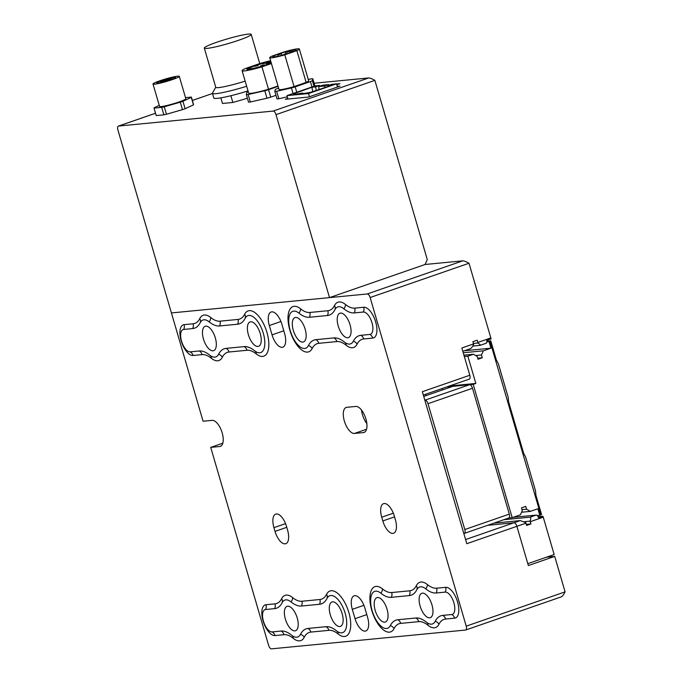 <?xml version="1.0" encoding="UTF-8"?>
<svg xmlns="http://www.w3.org/2000/svg" width="683" height="683" viewBox="0 0 683 683"><rect width="100%" height="100%" fill="white"/><g stroke="black" fill="none" stroke-linecap="round" stroke-linejoin="round"><path stroke-width="1.02" d="M542.925 516.254A3.91 1.767 70.9 0 1 543.25 517.185L554.169 554.528L527.805 563.663L516.886 526.32A3.91 1.767 -109.1 0 0 514 522.76L520.258 520.591L525.765 522.623A3.91 1.767 70.9 0 1 525.953 523.178L526.61 525.423L530.887 523.938L530.239 521.692A3.91 1.767 -109.1 0 0 530.051 521.138C530.981 518.61 531.015 517.287 530.145 517.168L536.078 515.11A3.91 1.767 70.9 0 1 538.639 517.74L542.925 516.254L538.119 516.724M465.584 539.544L514 522.76L487.602 525.321L514 522.76A3.91 1.767 70.9 0 1 516.886 526.32L466.796 543.694L422.35 391.701L469.81 375.249L461.836 347.989L473.532 343.933L472.884 341.696L477.161 340.211L477.818 342.448L490.838 337.94L468.999 263.254L370.135 297.523L466.224 626.149L565.089 591.871L554.716 556.397L528.352 565.533L516.886 526.32L525.953 523.178M520.258 520.591L493.869 523.152M530.887 523.938L526.303 524.382M530.051 521.138L523.989 521.727M530.145 517.168L503.755 519.72M536.078 515.11L513.181 517.33M330.282 614.768A12.9 5.823 70.9 0 1 331.989 602.005A12.9 5.823 70.9 0 1 342.14 613.616A12.9 5.823 70.9 0 1 340.433 626.379A12.9 5.823 70.9 0 1 330.282 614.768M375.198 610.414A12.9 5.823 70.9 0 1 376.896 597.651A12.9 5.823 70.9 0 1 387.056 609.262A12.9 5.823 70.9 0 1 385.349 622.025A12.9 5.823 70.9 0 1 375.198 610.414M420.113 606.06A12.9 5.823 70.9 0 1 421.812 593.296A12.9 5.823 70.9 0 1 431.972 604.916A12.9 5.823 70.9 0 1 430.264 617.68A12.9 5.823 70.9 0 1 420.113 606.06M285.366 619.114A12.9 5.823 70.9 0 1 287.073 606.35A12.9 5.823 70.9 0 1 297.225 617.97A12.9 5.823 70.9 0 1 295.526 630.733A12.9 5.823 70.9 0 1 285.366 619.114M203.466 339.041A12.9 5.823 70.9 0 1 205.173 326.278A12.9 5.823 70.9 0 1 215.324 337.897A12.9 5.823 70.9 0 1 213.625 350.661A12.9 5.823 70.9 0 1 203.466 339.041M248.381 334.696A12.9 5.823 70.9 0 1 250.089 321.932A12.9 5.823 70.9 0 1 260.24 333.543A12.9 5.823 70.9 0 1 258.541 346.307A12.9 5.823 70.9 0 1 248.381 334.696M293.297 330.341A12.9 5.823 70.9 0 1 295.005 317.578A12.9 5.823 70.9 0 1 305.156 329.189A12.9 5.823 70.9 0 1 303.448 341.952A12.9 5.823 70.9 0 1 293.297 330.341M338.213 325.987A12.9 5.823 70.9 0 1 339.912 313.224A12.9 5.823 70.9 0 1 350.072 324.843A12.9 5.823 70.9 0 1 348.364 337.607A12.9 5.823 70.9 0 1 338.213 325.987M344.343 420.984A13.686 6.181 -109.1 0 0 354.451 433.449L363.433 432.578A13.686 6.181 -109.1 0 0 364.099 432.433A13.686 6.181 -109.1 0 0 365.687 418.192A13.686 6.181 -109.1 0 0 355.792 406.436L346.81 407.307A13.686 6.181 -109.1 0 0 346.153 407.452A13.686 6.181 -109.1 0 0 344.343 420.984M361.52 410.039A13.686 6.181 -109.1 0 0 362.468 414.701A13.686 6.181 -109.1 0 0 366.848 423.562M371.987 322.718A11.731 5.293 70.9 0 1 369.879 334.439L360.863 335.319A39.093 17.647 -109.1 0 0 353.359 341.167A19.542 8.828 70.9 0 1 345.999 343.148A19.542 8.828 70.9 0 1 344.394 342.029A39.093 17.647 -109.1 0 0 341.176 339.801A39.093 17.647 -109.1 0 0 333.97 337.923L315.947 339.664A39.093 17.647 -109.1 0 0 308.443 345.513A19.542 8.828 70.9 0 1 301.083 347.502A19.542 8.828 70.9 0 1 290.89 332.655A19.542 8.828 70.9 0 1 289.712 314.684A19.542 8.828 70.9 0 1 298.975 313.147A39.093 17.647 -109.1 0 0 309.399 317.262L327.422 315.512A39.093 17.647 -109.1 0 0 334.926 309.664A19.542 8.828 70.9 0 1 343.891 308.801A39.093 17.647 -109.1 0 0 354.306 312.908L363.322 312.037A11.731 5.293 70.9 0 1 371.987 322.718M453.888 602.79A11.731 5.293 70.9 0 1 451.77 614.512L442.763 615.392A39.093 17.647 -109.1 0 0 435.25 621.24A19.542 8.828 70.9 0 1 427.899 623.22A19.542 8.828 70.9 0 1 426.294 622.102A39.093 17.647 -109.1 0 0 423.067 619.874A39.093 17.647 -109.1 0 0 415.87 617.995L397.848 619.737A39.093 17.647 -109.1 0 0 390.343 625.585A19.542 8.828 70.9 0 1 382.984 627.575A19.542 8.828 70.9 0 1 372.79 612.728A19.542 8.828 70.9 0 1 371.612 594.756A19.542 8.828 70.9 0 1 380.875 593.22A39.093 17.647 -109.1 0 0 391.291 597.335L409.322 595.585A39.093 17.647 -109.1 0 0 416.826 589.745A19.542 8.828 70.9 0 1 425.791 588.874A39.093 17.647 -109.1 0 0 436.206 592.981L445.222 592.11A11.731 5.293 70.9 0 1 453.888 602.79M345.197 613.317A19.542 8.828 70.9 0 1 338.068 631.92A19.542 8.828 70.9 0 1 336.463 630.81A39.093 17.647 -109.1 0 0 333.244 628.573A39.093 17.647 -109.1 0 0 326.039 626.695L308.016 628.445A39.093 17.647 -109.1 0 0 300.511 634.294A19.542 8.828 70.9 0 1 293.161 636.274A19.542 8.828 70.9 0 1 291.547 635.156A39.093 17.647 -109.1 0 0 288.328 632.928A39.093 17.647 -109.1 0 0 281.131 631.049L272.116 631.92A11.731 5.293 70.9 0 1 269.956 631.357A11.731 5.293 70.9 0 1 263.834 622.452A11.731 5.293 70.9 0 1 263.134 611.669A11.731 5.293 70.9 0 1 265.567 609.518L274.575 608.638A39.093 17.647 -109.1 0 0 282.079 602.79A19.542 8.828 70.9 0 1 291.043 601.928A39.093 17.647 -109.1 0 0 301.468 606.034L319.49 604.293A39.093 17.647 -109.1 0 0 326.995 598.445A19.542 8.828 70.9 0 1 345.197 613.317M263.296 333.244A19.542 8.828 70.9 0 1 256.176 351.847A19.542 8.828 70.9 0 1 254.563 350.738A39.093 17.647 -109.1 0 0 251.344 348.501A39.093 17.647 -109.1 0 0 244.147 346.623L226.116 348.373A39.093 17.647 -109.1 0 0 218.611 354.221A19.542 8.828 70.9 0 1 211.26 356.202A19.542 8.828 70.9 0 1 209.647 355.083A39.093 17.647 -109.1 0 0 206.428 352.855A39.093 17.647 -109.1 0 0 199.231 350.977L190.216 351.847A11.731 5.293 70.9 0 1 188.056 351.284A11.731 5.293 70.9 0 1 181.934 342.379A11.731 5.293 70.9 0 1 181.234 331.596A11.731 5.293 70.9 0 1 183.667 329.445L192.674 328.566A39.093 17.647 -109.1 0 0 200.187 322.718A19.542 8.828 70.9 0 1 209.143 321.855A39.093 17.647 -109.1 0 0 219.567 325.962L237.59 324.22A39.093 17.647 -109.1 0 0 245.095 318.372A19.542 8.828 70.9 0 1 263.296 333.244M554.716 556.397L546.485 557.191M273.926 527.652L275.018 531.383A13.686 6.181 -109.1 0 0 285.784 543.702A13.686 6.181 -109.1 0 0 287.594 530.17L286.501 526.431A13.686 6.181 -109.1 0 0 275.727 514.111A13.686 6.181 -109.1 0 0 273.926 527.652L285.528 523.63M381.72 517.21L382.813 520.941A13.686 6.181 -109.1 0 0 393.579 533.261A13.686 6.181 -109.1 0 0 395.389 519.729L394.296 515.989A13.686 6.181 -109.1 0 0 383.522 503.67A13.686 6.181 -109.1 0 0 381.72 517.21L393.323 513.189M352.308 609.338L355.04 618.678A13.686 6.181 -109.1 0 0 365.815 630.99A13.686 6.181 -109.1 0 0 367.616 617.458L364.884 608.118A13.686 6.181 -109.1 0 0 354.118 595.807A13.686 6.181 -109.1 0 0 352.308 609.338L363.911 605.317M269.324 325.535L272.047 334.866A13.686 6.181 -109.1 0 0 282.822 347.186A13.686 6.181 -109.1 0 0 284.623 333.646L281.9 324.314A13.686 6.181 -109.1 0 0 271.125 311.994A13.686 6.181 -109.1 0 0 269.324 325.535L280.926 321.505M222.82 443.182L210.723 447.374L268.598 645.29A3.91 1.767 -109.1 0 0 271.493 648.85L465.524 630.05A3.91 1.767 -109.1 0 0 465.712 630.016A3.91 1.767 -109.1 0 0 466.224 626.149M370.135 297.523A3.91 1.767 -109.1 0 0 367.241 293.963L171.416 312.934L203.082 421.232L212.063 420.361A13.686 6.181 -109.1 0 1 221.958 432.117A13.686 6.181 -109.1 0 1 220.37 446.358A13.686 6.181 -109.1 0 1 219.713 446.503L210.723 447.374M367.241 293.963L462.809 260.829L425.082 264.492L329.513 297.617L171.416 312.934L117.911 129.958A3.91 1.767 -109.1 0 1 118.424 126.09A3.91 1.767 -109.1 0 1 118.611 126.048L273.115 111.081L368.692 77.947L314.103 83.232M462.809 260.829C464.175 260.889 466.241 261.7 468.999 263.254M565.089 591.871C563.646 594.825 562.314 596.507 561.093 596.925L465.712 630.016M469.81 375.249A3.91 1.767 70.9 0 1 469.289 379.116A3.91 1.767 70.9 0 1 469.101 379.159M473.532 343.933A3.91 1.767 70.9 0 1 473.678 344.497C472.303 347.066 471.091 348.509 470.032 348.817L462.818 351.344M472.781 346.076L479.918 345.385C480.687 345.18 480.038 344.386 477.963 343.011L473.396 343.455M477.963 343.011A3.91 1.767 -109.1 0 0 477.818 342.448M479.918 345.385L486.04 343.293A3.91 1.767 70.9 0 1 485.852 343.327M490.838 337.94A3.91 1.767 70.9 0 1 491.051 338.879L486.766 340.365A3.91 1.767 70.9 0 1 486.04 343.293M318.995 89.678L318.773 86.57L324.613 86.007L324.912 87.629M328.924 85.298L328.677 84.598L324.613 86.007M328.677 84.598L322.846 85.162L318.773 86.57M327.823 86.613L327.755 85.699L331.511 85.341L310.936 92.214A19.798 1.912 163.7 0 1 302.364 93.119A19.798 1.912 163.7 0 1 302.347 93.042L301.954 93.084A19.798 1.912 163.7 0 1 293.383 93.981A19.798 1.912 163.7 0 1 293.366 93.912L311.875 87.245L315.623 86.878L316.323 90.6M319.943 86.169L319.695 85.469L314.983 85.921L286.971 95.637L287.961 99.018M286.971 95.637L308.528 93.545L309.459 96.738M308.528 93.545L336.54 83.83L337.47 87.023M336.54 83.83L331.827 84.291L327.755 85.699M319.695 85.469L315.623 86.878M312.84 91.812L311.875 87.245M286.698 53.607L283.923 54.247L286.698 53.607M292.239 51.387L289.464 52.019L292.239 51.387M288.38 51.763L285.605 52.395L288.38 51.763M280.448 54.213L277.674 54.845L280.448 54.213M278.963 53.889A12.115 1.17 -16.3 0 0 272.901 56.749A12.115 1.17 -16.3 0 0 290.104 52.813A12.115 1.17 -16.3 0 0 296.166 49.953A12.115 1.17 -16.3 0 0 278.963 53.889M278.613 88.116L277.221 88.602A21.532 2.083 -16.3 0 0 275.266 89.507L274.839 91.445A21.532 2.083 -16.3 0 0 276.641 91.274L291.436 87.936A21.532 2.083 -16.3 0 0 295.184 86.861L310.406 81.584A21.532 2.083 -16.3 0 0 312.362 80.679L312.788 78.741A21.532 2.083 -16.3 0 0 310.996 78.912L308.272 79.527M306.138 82.395A15.444 1.494 -16.3 0 0 308.639 80.756L299.35 49.014A15.444 1.494 -16.3 0 0 284.282 51.865L272.21 56.049A15.444 1.494 -16.3 0 0 269.717 57.688A15.444 1.494 -16.3 0 0 284.785 54.836L294.066 86.579L306.138 82.395L296.857 50.653A15.444 1.494 -16.3 0 0 299.35 49.014M269.717 57.688L278.997 89.43A15.444 1.494 -16.3 0 0 294.066 86.579M274.839 91.445L277.025 98.915A21.532 2.083 -16.3 0 0 278.826 98.745L287.321 96.824M276.641 91.274L278.826 98.745M291.436 87.936L293.067 93.52M295.184 86.861L296.764 92.239M310.406 81.584L311.986 86.963M312.362 80.679L314.001 86.263M312.788 78.741L314.897 85.947M284.785 54.836L296.857 50.653M270.895 61.718A12.115 1.17 -16.3 0 0 255.101 65.807A12.115 1.17 -16.3 0 0 249.039 68.667A12.115 1.17 -16.3 0 0 266.242 64.723A12.115 1.17 -16.3 0 0 271.194 62.742M254.52 66.328L258.123 65.5L254.52 66.328M260.769 65.722L264.372 64.894L260.769 65.722M266.31 63.502L269.922 62.674L266.31 63.502M262.451 63.869L266.054 63.049L262.451 63.869M270.784 61.35A14.369 1.392 -16.3 0 0 254.067 65.901A14.369 1.392 -16.3 0 0 246.887 69.299A14.369 1.392 -16.3 0 0 267.275 64.62A14.369 1.392 -16.3 0 0 271.296 63.109M248.279 91.812A23.777 2.305 -16.3 0 0 246.828 92.495L246.35 94.681A23.777 2.305 -16.3 0 0 248.142 94.51L264.791 90.754A23.777 2.305 -16.3 0 0 268.547 89.678L278.101 86.365M270.605 60.736A19.346 1.87 -16.3 0 0 259.386 63.69L245.795 68.402A19.346 1.87 -16.3 0 0 242.098 70.691L248.655 93.101A19.346 1.87 -16.3 0 0 268.513 89.242L277.981 85.964M264.791 90.754L266.976 98.224A23.777 2.305 -16.3 0 0 270.733 97.148L275.975 95.33M268.547 89.678L270.733 97.148M246.35 94.681L248.535 102.151A23.777 2.305 -16.3 0 0 250.328 101.98L266.976 98.224M248.142 94.51L250.328 101.98M242.098 70.691A19.346 1.87 -16.3 0 0 261.965 66.84L268.513 89.242M271.433 63.553L261.965 66.84M162.913 81.132L164.996 80.654L162.913 81.132M164.082 80.381L166.157 79.911L164.082 80.381M166.865 80.116L168.94 79.638L166.865 80.116M168.027 79.365L170.101 78.887L168.027 79.365M163.314 81.516L165.884 80.85A5.865 0.563 -16.3 0 0 168.838 79.92A5.865 0.563 -16.3 0 0 171.774 78.536A5.865 0.563 -16.3 0 0 163.45 80.449A5.865 0.563 -16.3 0 0 160.514 81.832A5.865 0.563 -16.3 0 0 163.314 81.516L163.433 81.909M172.432 79.578A13.686 1.323 -16.3 0 0 179.279 76.342A13.686 1.323 -16.3 0 0 159.856 80.79A13.686 1.323 -16.3 0 0 153.009 84.026A13.686 1.323 -16.3 0 0 172.432 79.578M153.009 84.026L159.566 106.428A13.686 1.323 -16.3 0 0 178.98 101.98A13.686 1.323 -16.3 0 0 185.827 98.753L179.279 76.342M161.649 80.62A9.775 0.948 -16.3 0 0 156.766 82.925A9.775 0.948 -16.3 0 0 170.639 79.749A9.775 0.948 -16.3 0 0 175.522 77.444A9.775 0.948 -16.3 0 0 161.649 80.62M159.259 105.387L154.102 107.769A19.474 1.887 -16.3 0 0 154.008 108.051A19.474 1.887 -16.3 0 0 154.025 108.102L161.7 107.359A19.474 1.887 -16.3 0 0 164.27 106.779L180.295 102.185A19.474 1.887 -16.3 0 0 182.933 101.272L191.291 97.413A19.474 1.887 -16.3 0 0 191.385 97.123A19.474 1.887 -16.3 0 0 191.368 97.08L185.503 97.643M191.291 97.413L193.477 104.883A19.474 1.887 -16.3 0 0 193.571 104.593A19.474 1.887 -16.3 0 0 193.545 104.542M156.185 115.47A19.474 1.887 -16.3 0 0 156.194 115.521A19.474 1.887 -16.3 0 0 156.211 115.572L163.886 114.829A19.474 1.887 -16.3 0 0 166.447 114.249L182.481 109.647A19.474 1.887 -16.3 0 0 185.119 108.734L193.477 104.883M154.025 108.102L156.211 115.572M161.7 107.359L163.886 114.829M164.27 106.779L166.447 114.249M180.295 102.185L182.481 109.647M182.933 101.272L185.119 108.734M164.979 80.936L165.132 81.456M216.528 42.329A24.434 2.365 163.7 0 1 251.207 34.389A24.434 2.365 163.7 0 1 238.99 40.152A24.434 2.365 163.7 0 1 204.311 48.1A24.434 2.365 163.7 0 1 216.528 42.329M230.871 95.714L232.843 102.467L247.408 98.292M220.831 97.857L222.479 103.475L232.843 102.467M248.014 90.916A29.318 2.834 163.7 0 1 213.813 98.019L212.447 93.349A29.318 2.834 163.7 0 1 212.507 93.042L215.743 87.202M246.648 86.254A29.318 2.834 163.7 0 1 212.447 93.349M245.154 81.123A24.434 2.365 163.7 0 1 215.777 87.313L204.311 48.1M329.513 297.617L276.009 114.642A3.91 1.767 -109.1 0 0 273.115 111.081M368.692 77.947C370.049 78.007 372.115 78.81 374.873 80.363L427.285 259.608L425.082 264.492M287.782 98.42L285.298 99.283L308.656 97.02L339.963 86.16L337.3 86.417M336.821 84.786L339.963 83.693L336.591 84.018M423.733 396.43L452.897 386.322L469.605 384.708A3.91 1.767 -109.1 0 1 472.491 388.268L509.296 514.111A3.91 1.767 -109.1 0 1 508.775 517.979A3.91 1.767 -109.1 0 1 508.587 518.021M463.808 533.474L464.099 533.449A3.91 1.767 -109.1 0 0 464.286 533.406A3.91 1.767 -109.1 0 0 464.807 529.538L428.002 403.687A3.91 1.767 -109.1 0 0 425.116 400.127L424.826 400.161M425.611 394.262L426.021 395.645M442.499 389.933L442.089 388.55M490.01 341.312L490.761 340.826L496.353 359.95L498.334 363.68L508.161 397.293L508.647 401.988L523.648 453.307L525.628 457.038L535.463 490.65L535.942 495.346L541.534 514.47L540.782 514.956L490.01 341.312L486.834 341.867M490.761 340.826L486.859 341.201M489.019 341.654L490.932 348.185L464.534 350.746M490.932 348.185L483.351 350.814L463.236 352.761M483.351 350.814L481.481 354.964L475.641 355.527M481.481 354.964L482.3 357.764L477.707 358.208M482.3 357.764L478.015 359.249L477.195 356.441L473.464 354.238L463.936 355.169M473.464 354.238L467.864 356.185L464.329 356.526M467.864 356.185L475.838 383.445L449.44 385.997M475.838 383.445L473.199 384.358L446.802 386.919M473.199 384.358L512.182 517.671L508.69 518.013M512.182 517.671L520.42 514.82L522.29 510.671L521.471 507.87L525.756 506.385L526.576 509.185L521.991 509.629M526.576 509.185L530.307 511.388L521.59 512.233M530.307 511.388L537.888 508.758L539.801 515.298L537.162 515.554M539.801 515.298L540.782 514.956M543.25 517.185L530.239 521.692M366.549 429.257L354.451 433.449M369.879 334.439A5.959 5.285 -95.5 0 1 372.756 338.085L363.74 338.956A34.679 15.658 -109.1 0 0 357.081 344.147A23.956 10.817 70.9 0 1 346.093 345.214A34.679 15.658 -109.1 0 0 336.856 341.568L318.824 343.31A34.679 15.658 -109.1 0 0 312.165 348.501A23.956 10.817 70.9 0 1 289.865 330.265A23.956 10.817 70.9 0 1 300.571 308.827A34.679 15.658 -109.1 0 0 309.809 312.473L327.84 310.731A34.679 15.658 -109.1 0 0 334.499 305.54A23.956 10.817 70.9 0 1 345.478 304.481A34.679 15.658 -109.1 0 0 354.725 308.127L363.74 307.248A16.136 7.291 70.9 0 1 375.667 321.949A16.136 7.291 70.9 0 1 372.756 338.085M451.77 614.512A5.959 5.285 -95.5 0 1 454.656 618.158L445.64 619.037A34.679 15.658 -109.1 0 0 438.981 624.219A23.956 10.817 70.9 0 1 427.993 625.286A34.679 15.658 -109.1 0 0 418.756 621.641L400.725 623.383A34.679 15.658 -109.1 0 0 394.065 628.573A23.956 10.817 70.9 0 1 371.765 610.337A23.956 10.817 70.9 0 1 382.463 588.9A34.679 15.658 -109.1 0 0 391.709 592.545L409.732 590.804A34.679 15.658 -109.1 0 0 416.391 585.613A23.956 10.817 70.9 0 1 427.379 584.554A34.679 15.658 -109.1 0 0 436.625 588.2L445.64 587.32A16.136 7.291 70.9 0 1 457.567 602.022A16.136 7.291 70.9 0 1 454.656 618.158M338.162 633.986A34.679 15.658 -109.1 0 0 328.924 630.341L310.893 632.082A34.679 15.658 -109.1 0 0 304.234 637.273A23.956 10.817 70.9 0 1 293.255 638.34A34.679 15.658 -109.1 0 0 284.008 634.695L274.993 635.566A16.136 7.291 70.9 0 1 263.066 620.864A16.136 7.291 70.9 0 1 265.977 604.728L274.993 603.857A34.679 15.658 -109.1 0 0 281.652 598.667A23.956 10.817 70.9 0 1 292.64 597.608A34.679 15.658 -109.1 0 0 301.877 601.253L319.909 599.503A34.679 15.658 -109.1 0 0 326.568 594.321A23.956 10.817 70.9 0 1 348.868 612.557A23.956 10.817 70.9 0 1 338.162 633.986A5.959 4.294 129.2 0 0 337.154 631.34M256.27 353.914A34.679 15.658 -109.1 0 0 247.024 350.268L229.001 352.01A34.679 15.658 -109.1 0 0 222.342 357.2A23.956 10.817 70.9 0 1 211.354 358.268A34.679 15.658 -109.1 0 0 202.108 354.622L193.093 355.493A16.136 7.291 70.9 0 1 181.174 340.791A16.136 7.291 70.9 0 1 184.077 324.656L193.093 323.785A34.679 15.658 -109.1 0 0 199.752 318.594A23.956 10.817 70.9 0 1 210.74 317.527A34.679 15.658 -109.1 0 0 219.977 321.181L238.008 319.431A34.679 15.658 -109.1 0 0 244.668 314.24A23.956 10.817 70.9 0 1 266.968 332.476A23.956 10.817 70.9 0 1 256.27 353.914A5.959 4.294 129.2 0 0 255.254 351.267M183.667 329.445A5.959 5.285 84.5 0 0 184.077 324.656M193.093 323.785A5.959 5.285 -95.5 0 1 192.674 328.566M190.216 351.847A5.959 5.285 -95.5 0 1 193.093 355.493M199.752 318.594A5.959 4.866 -153.3 0 1 200.187 322.718M199.231 350.977A5.959 5.285 -95.5 0 1 202.108 354.622M210.74 317.527A5.959 4.294 -50.8 0 1 209.143 321.855M210.347 355.612A5.959 4.294 -50.8 0 1 211.354 358.268M219.977 321.181A5.959 5.285 -95.5 0 1 219.567 325.962M218.611 354.221A5.959 4.866 -153.3 0 1 222.342 357.2M238.008 319.431A5.959 5.285 -95.5 0 1 237.59 324.22M226.116 348.373A5.959 5.285 -95.5 0 1 229.001 352.01M244.668 314.24A5.959 4.866 -153.3 0 1 245.095 318.372M244.147 346.623A5.959 5.285 -95.5 0 1 247.024 350.268M265.567 609.518A5.959 5.285 84.5 0 0 265.977 604.728M274.993 603.857A5.959 5.285 -95.5 0 1 274.575 608.638M272.116 631.92A5.959 5.285 -95.5 0 1 274.993 635.566M281.652 598.667A5.959 4.866 -153.3 0 1 282.079 602.79M281.131 631.049A5.959 5.285 -95.5 0 1 284.008 634.695M292.64 597.608A5.959 4.294 -50.8 0 1 291.043 601.928M292.239 635.685A5.959 4.294 -50.8 0 1 293.255 638.34M301.877 601.253A5.959 5.285 -95.5 0 1 301.468 606.034M300.511 634.294A5.959 4.866 -153.3 0 1 304.234 637.273M319.909 599.503A5.959 5.285 -95.5 0 1 319.49 604.293M308.016 628.445A5.959 5.285 -95.5 0 1 310.893 632.082M326.568 594.321A5.959 4.866 -153.3 0 1 326.995 598.445M326.039 626.695A5.959 5.285 -95.5 0 1 328.924 630.341M445.64 619.037A5.959 5.285 84.5 0 0 442.763 615.392M445.222 592.11A5.959 5.285 84.5 0 0 445.64 587.32M438.981 624.219A5.959 4.866 26.7 0 0 435.25 621.24M436.206 592.981A5.959 5.285 84.5 0 0 436.625 588.2M427.993 625.286A5.959 4.294 129.2 0 0 426.986 622.631M425.791 588.874A5.959 4.294 129.2 0 0 427.379 584.554M418.756 621.641A5.959 5.285 84.5 0 0 415.87 617.995M416.826 589.745A5.959 4.866 26.7 0 0 416.391 585.613M400.725 623.383A5.959 5.285 84.5 0 0 397.848 619.737M409.322 595.585A5.959 5.285 84.5 0 0 409.732 590.804M394.065 628.573A5.959 4.866 26.7 0 0 390.343 625.585M391.291 597.335A5.959 5.285 84.5 0 0 391.709 592.545M382.463 588.9A5.959 4.294 -50.8 0 1 380.875 593.22M363.74 338.956A5.959 5.285 84.5 0 0 360.863 335.319M363.322 312.037A5.959 5.285 84.5 0 0 363.74 307.248M357.081 344.147A5.959 4.866 26.7 0 0 353.359 341.167M354.306 312.908A5.959 5.285 84.5 0 0 354.725 308.127M346.093 345.214A5.959 4.294 129.2 0 0 345.086 342.559M343.891 308.801A5.959 4.294 129.2 0 0 345.478 304.481M336.856 341.568A5.959 5.285 84.5 0 0 333.97 337.923M334.926 309.664A5.959 4.866 26.7 0 0 334.499 305.54M318.824 343.31A5.959 5.285 84.5 0 0 315.947 339.664M327.422 315.512A5.959 5.285 84.5 0 0 327.84 310.731M312.165 348.501A5.959 4.866 26.7 0 0 308.443 345.513M309.399 317.262A5.959 5.285 84.5 0 0 309.809 312.473M300.571 308.827A5.959 4.294 -50.8 0 1 298.975 313.147M364.705 432.143L363.433 432.578M220.976 446.059L219.713 446.503M283.795 330.794L272.047 334.866M366.78 614.606L355.04 618.678M394.552 516.869L382.813 520.941M286.758 527.319L275.018 531.383M192.358 100.452L212.49 93.477L192.367 100.478M155.528 113.25L118.611 126.048M374.873 80.363L276.009 114.642M464.807 529.538L509.296 514.111M428.002 403.687L472.491 388.268M425.116 400.127L469.605 384.708M469.289 379.116L423.332 395.056M287.799 53.581L287.671 53.146M293.408 51.575L293.22 50.926M289.541 51.942L289.353 51.302M281.874 55.306L281.422 53.752M278.075 56.237L277.674 54.845M285.912 53.462L285.605 52.395M289.737 52.941L289.464 52.019M284.06 54.708L283.923 54.247M249.039 68.667L249.252 69.384M171.774 78.536L171.988 79.262M160.514 81.832L160.727 82.558M191.385 97.123L193.571 104.593M154.008 108.051L156.194 115.521M251.207 34.389L259.745 63.587M155.519 113.224L118.424 126.09M464.286 533.406L508.775 517.979"/></g></svg>
